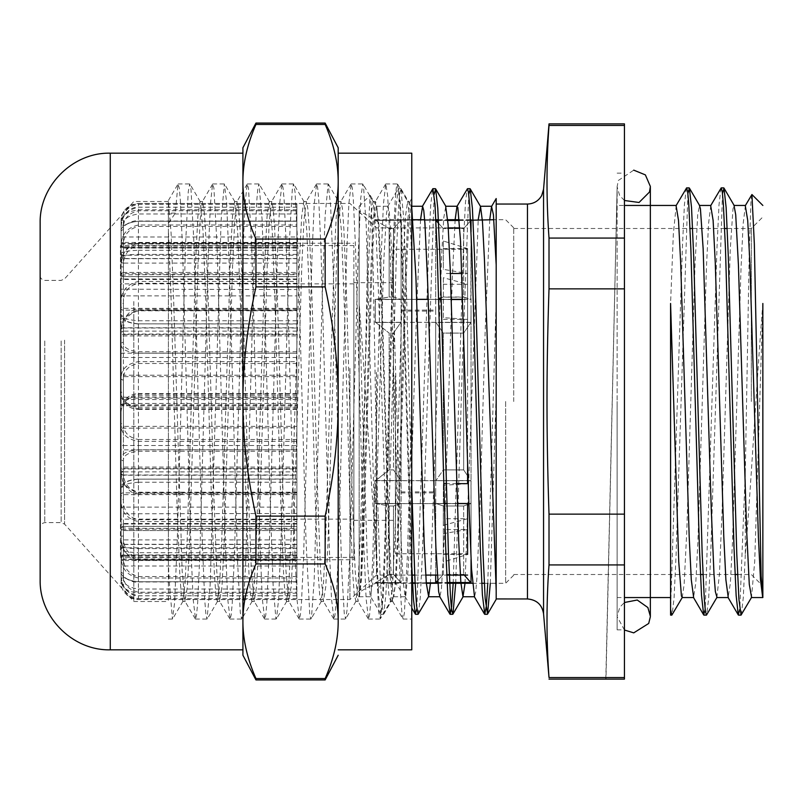 <?xml version="1.0" encoding="UTF-8"?>
<svg xmlns="http://www.w3.org/2000/svg" width="803" height="803" viewBox="0 0 803 803"><rect width="100%" height="100%" fill="white"/><g stroke="black" fill="none" stroke-linecap="round" stroke-linejoin="round"><path stroke-width="0.6" stroke-dasharray="4.01 3.01" d="M549.011 123.883L549.011 125.439C546.341 162.979 546.341 200.519 549.011 238.069L549.011 288.869C546.341 370.805 546.341 432.195 549.011 514.131L549.011 564.931C546.341 602.481 546.341 640.021 549.011 677.561L549.011 679.117M496.184 234.275L496.184 598.938M471.04 231.987L470.799 299.499L463.662 297.18L463.662 228.594L470.799 220.464L463.662 228.594L443.306 228.594L463.662 228.594L463.662 297L470.959 299.409A181.779 0.562 -90.3 0 1 471.04 311.112L471.04 220.213L435.949 220.464M470.518 220.464L459.316 220.464M447.783 220.464L438.448 220.464M438.589 223.334L443.306 228.594L438.589 223.334M438.769 299.499L435.688 299.368L435.688 219.731L424.657 219.731L435.688 219.731A181.779 1.154 90 0 1 435.698 219.731A181.779 1.154 90 0 1 435.778 220.303L375.152 220.132L435.899 220.132M438.438 220.132L447.753 220.132M459.296 220.132L470.498 220.132M438.448 220.303L447.773 220.303M459.306 220.303L470.508 220.303M463.662 297.18L443.306 297.18L438.739 298.565M441.248 297.712L443.306 297L463.662 297M375.152 220.132A181.799 2.098 90 0 1 375.292 219.731A181.799 2.098 90 0 1 375.453 220.303L389.154 228.594L393.48 228.594L400.838 220.464L393.48 228.594L389.154 228.594L389.154 297L389.154 228.594L375.754 220.464L401.008 220.303A181.779 1.154 -90 0 1 401.088 219.731L401.088 299.368L375.152 299.328A181.799 1.034 89.4 0 1 375.453 322.384L375.152 322.304A181.799 1.064 90.6 0 1 375.453 299.409L389.154 297L375.754 299.499L400.838 299.499L393.48 297L393.48 228.594L393.48 297L389.154 297L393.48 297L401.008 299.409A181.779 0.582 -90.3 0 1 401.088 311.112L401.088 220.213M375.754 322.465L389.154 333.094L389.154 469.906L389.154 333.094L375.754 322.465L400.838 322.465L393.48 333.094L389.154 333.094L393.48 333.094L393.48 469.906L400.838 480.535L375.152 480.696A181.799 1.064 89.4 0 0 375.453 503.591L375.152 503.672A181.799 1.034 90.6 0 0 375.453 480.616L389.154 469.906L375.754 480.535L400.838 480.535L393.48 469.906L389.154 469.906L393.48 469.906L393.48 333.094L400.838 322.465L375.754 322.465M375.754 503.501L389.154 506L389.154 574.406L389.154 506L375.754 503.501L400.838 503.501L393.48 506L389.154 506L393.48 506L393.48 574.406L400.838 582.536L375.152 582.868A181.799 2.098 90 0 0 375.292 583.269A181.799 2.098 90 0 0 375.302 583.269A181.799 2.098 90 0 0 375.453 582.697L389.154 574.406L375.754 582.536L400.838 582.536L393.48 574.406L389.154 574.406L393.48 574.406L393.48 506L400.838 503.501L375.754 503.501M359.162 401.5L359.162 210.868L359.162 401.5M435.878 219.731L375.292 219.731A181.799 2.098 90 0 1 375.302 219.731L359.162 210.868M401.088 311.112L435.688 311.112A181.779 0.582 90.3 0 1 435.778 299.409L462.829 299.499M451.296 299.499L441.299 299.499M401.088 310.119L435.688 310.119A181.779 0.572 89.7 0 1 435.778 322.384L470.959 322.384A181.779 0.552 -89.7 0 1 471.04 310.119L471.04 480.656L401.008 480.616A181.779 0.572 -90.3 0 0 401.088 492.881L400.998 322.384A181.779 0.572 -89.7 0 1 401.088 310.119L401.088 480.656M375.152 299.328L416.687 299.328M428.22 299.328L438.759 299.328M441.299 299.328L451.286 299.328M462.819 299.328L471.04 299.328M435.688 299.368L428.22 299.368M416.687 299.368L401.088 299.368M471.04 583.269L471.04 322.344L463.662 333.094L443.306 333.094L435.939 322.465L470.959 322.384M435.778 322.384L401.088 322.344M435.688 310.119L435.688 480.656M467.587 475.818L463.662 469.906L443.306 469.906L443.306 333.094L463.662 333.094L470.799 322.465L435.949 322.465L443.306 333.094L443.306 469.906L435.949 480.535L443.306 469.906L463.662 469.906L468.029 476.46M468.882 503.591L470.959 503.591A181.779 0.562 -89.7 0 0 471.04 491.888L471.04 559.46M375.152 480.696L471.04 480.696M468.882 503.501L470.799 503.501L463.662 506L443.306 506L435.939 503.501L444.27 503.501M446.809 503.501L457.349 503.501M401.088 491.888L435.688 491.888A181.779 0.582 89.7 0 0 435.778 503.591L401.008 503.591A181.779 0.582 -89.7 0 0 401.088 491.888L401.008 582.697A181.779 1.154 -90 0 0 401.088 583.269L401.088 503.632M435.778 503.591L444.27 503.591M446.809 503.591L457.349 503.591M468.902 504.154L470.959 503.591M435.688 491.888L435.688 582.787L401.088 582.787M435.949 582.536L443.306 574.406L463.662 574.406L470.799 582.536L435.688 582.787M375.152 503.672L471.04 503.632L435.949 503.501L443.306 506L443.306 574.406L437.655 580.689M375.152 582.868L412.531 582.868M415.071 582.868L426.283 582.868M437.816 582.868L447.141 582.868M464.244 575.089L463.662 574.406L443.306 574.406L443.306 506L463.662 506L467.587 504.615M437.786 582.536L447.12 582.536M437.806 582.697L447.13 582.697M435.688 575.089L435.688 503.632M401.088 492.881L435.688 492.881A181.779 0.572 90.3 0 0 435.778 480.616L467.587 480.535M468.149 480.535L470.959 480.616A181.779 0.552 -90.3 0 0 471.04 492.881L471.04 503.672M435.778 480.616L467.587 480.616M468.149 480.616L470.959 480.616M435.688 492.881L435.688 322.344M375.453 480.616L401.008 480.616M471.04 322.344L471.04 311.112L471.04 322.344M375.152 322.304L471.04 322.304M435.778 299.409L470.959 299.409M751.317 401.5L751.317 228.494L751.317 401.5M513.719 401.5L513.719 227.801L513.719 401.5M359.332 596.689L360.888 574.807L362.605 510.427L367.774 241.091L370.083 195.35L371.217 205.066L372.933 258.998L374.66 348.372L376.717 472.325L376.717 554.16C371.086 487.802 365.275 379.026 359.162 303.875L359.162 596.739L359.162 206.261L359.162 303.875L367.393 562.491L370.133 595.706L380.963 614.305L383.101 598.566L385.229 553.628L393.761 256.127L395.889 208.228L398.268 188.715L399.954 198.612L401.641 227.45L411.768 565.663M676.206 205.448L673.336 234.064L670.575 303.464L670.575 609.467L682.43 246.712L684.397 204.885L686.374 188.083M751.779 194.607L750.935 202.095L749.229 252.172L745.294 472.586L739.784 609.457M745.294 472.596L745.294 554.743C750.925 488.134 756.737 378.936 762.85 303.474L754.71 561.528L751.457 597.552M617.136 401.5L617.136 597.552L617.136 401.5M682.239 597.552L684.146 584.323L686.866 529.067L695.007 265.01L697.717 214.662L699.543 205.448M710.816 205.448L708.557 223.615L706.429 267.861L697.907 541.764L695.779 583.078L693.521 597.552M716.858 597.552L719.428 574.235L722.138 509.805L730.288 248.749L732.998 208.77L734.143 205.448M745.425 205.448L743.156 223.686L741.028 267.941L732.507 541.774L730.379 583.088L728.11 597.552M489.75 219.731L485.223 329.772L479.742 514.813L477.002 576.976L475.757 591.721L474.503 596.759M455.14 219.731L452.34 277.537L444.119 542.266L441.379 589.783L439.773 596.739M420.541 219.731L416.717 307.579L408.496 564.86L405.756 596.107L405.043 596.529L403.016 580.147L400.275 520.856L392.055 256.719L389.314 211.741L388 206.271L386.574 212.785L383.834 259.61L375.613 524.188L372.873 581.824L370.434 596.519M376.717 554.16L378.715 596.82L380.712 614.094M416.837 608.684L428.672 247.475L430.649 205.769L432.616 188.896M453.183 583.269L463.722 236.212L465.469 202.497L467.226 188.906M487.782 583.269L496.184 298.987M720.974 188.103L718.996 204.885L717.029 246.702L705.185 609.457M745.294 554.743L743.297 597.562L741.299 614.897M722.479 193.533L710.635 556.268L708.668 598.094L706.69 614.917M687.88 193.543L676.036 556.298L674.058 598.115L672.091 614.897M376.717 472.325L380.11 575.199L381.806 604.308L383.754 614.084L385.882 594.712L388.02 546.773L396.541 249.352L398.669 204.444L399.733 192.68L400.807 188.685L403.728 217.924L406.408 289.632L411.768 488.365L411.768 255.705L409.821 217.292L407.613 201.503L410.152 201.503M418.343 614.074L420.32 597.312L422.298 555.636L434.132 194.336M455.713 583.269L462.227 367.985L468.741 194.316M490.322 583.269L496.184 392.587M359.433 596.519L361.561 578.622L363.689 534.537L372.211 261.808L374.339 220.684L376.466 206.271L378.865 224.398L380.993 268.473L389.505 541.202L391.643 582.336L393.771 596.739L396.17 578.481L398.298 534.366L406.81 261.768L408.938 220.664L411.066 206.241L411.768 207.836L411.768 608.022L411.768 207.836M430.428 583.269L441.861 251.168L443.768 217.814L445.806 206.261M465.027 583.269L478.217 219.731M375.453 299.409L401.008 299.409M375.453 322.384L400.998 322.384M375.453 582.697L401.008 582.697M375.453 503.591L401.008 503.591M375.453 220.303L401.008 220.303M435.688 311.112L435.688 220.213M463.662 506L463.662 574.406L463.662 506M463.662 333.094L463.662 469.906L463.662 333.094M549.011 514.131L624.443 514.131L624.443 288.869L549.011 288.869M549.011 238.069L624.443 238.069L624.443 125.439L549.011 125.439M549.011 677.561L624.443 677.561L624.443 564.931L549.011 564.931M624.443 288.869L624.443 238.069M624.443 564.931L624.443 514.131M617.136 597.552L624.443 597.552L624.443 205.448L617.136 205.448M505.649 401.5L505.649 583.269L505.649 401.5M617.126 401.5L617.136 629.843L617.126 401.5M120.42 518.457L120.42 283.85L120.42 518.457M353.862 518.457L353.862 283.85L353.862 518.457M120.42 556.529L120.42 245.567L120.42 556.529M353.862 556.529L353.862 245.567L353.862 556.529M296.879 555.335L123.411 555.335L123.411 559.48A2.309 2.299 -0 0 0 121.112 561.789L121.112 557.583A2.309 1.486 -0 0 0 123.411 559.069L123.411 555.335A2.309 2.238 -0 0 0 121.112 557.583L121.112 581.382C120.862 591.179 126.623 597.221 138.407 599.49L296.879 599.49L296.879 539.887L296.879 599.49M296.879 559.48L296.879 593.216L296.879 559.48L123.411 559.48L123.411 577.708A2.309 1.977 -0 0 0 121.112 579.686L121.112 561.789M123.411 577.708C123 583.701 127.998 587.465 138.407 589.011L138.407 593.216C126.392 591.359 120.631 586.842 121.112 579.686L121.112 581.382A2.309 1.486 180 0 0 123.411 582.868L123.411 559.069L296.879 559.069M353.862 375.011L353.862 559.741L353.862 375.011M296.879 375.011L296.879 441.349L296.879 375.011M296.879 427.778L296.879 521.569L296.879 427.778L121.112 428.16L121.112 399.543A2.309 1.385 0 0 1 123.411 398.158L123.411 399.573L121.112 399.543L121.112 424.396C120.862 433.54 126.623 439.201 138.407 441.349L296.879 441.349M296.879 492.881L296.879 578.009L296.879 492.881L123.411 492.881A2.309 1.335 -0 0 0 121.112 494.216L121.112 469.394L123.411 468.942L123.411 467.085L123.411 468.42A2.309 0.974 -0 0 0 121.112 469.394L121.112 499.908C120.862 511.611 126.623 518.838 138.407 521.569L296.879 521.569M296.879 547.787L296.889 526.407L296.889 552.705L296.879 544.304L296.879 547.787L123.411 547.787A2.309 2.128 180 0 0 121.112 549.914L121.112 558.446A2.309 2.108 -0 0 0 123.411 560.554L123.411 556.198A2.309 2.258 180 0 0 121.112 558.446L121.112 571.194C120.862 576.915 126.623 580.439 138.407 581.753L296.889 581.753L138.407 581.753C128.199 580.71 123.2 577.889 123.411 573.292A2.309 2.108 180 0 1 121.112 571.194L121.112 546.793L121.112 571.194C118.442 575.681 133.669 583.942 138.407 581.964L296.889 581.964M296.889 507.115L296.889 449.76L296.889 507.115L123.411 507.115A2.309 1.536 180 0 0 121.112 508.66L121.112 528.233A2.309 2.309 180 0 0 123.411 530.542L123.411 526.407A2.309 1.817 180 0 0 121.112 528.233L121.112 527.39C120.862 527.912 126.623 528.223 138.407 528.314L296.889 528.314M296.889 445.535L296.889 361.651L296.889 445.535L123.411 445.535L123.411 410.042C123 401.671 127.998 396.401 138.407 394.253L296.889 394.253M296.889 375.222L296.889 281.431L296.889 375.222L123.411 375.222L123.411 331.619C123 320.578 127.998 313.642 138.407 310.801L296.889 310.801M296.889 310.119L296.879 224.991L296.889 310.119L123.411 310.119L123.411 267.048C123 255.515 127.998 248.278 138.407 245.316L296.889 245.316M296.879 263.113L296.879 203.51L296.879 263.113L123.411 263.113L123.411 229.096C123 219.37 127.998 213.267 138.407 210.767L296.879 210.767M296.879 243.52L296.879 209.784L296.879 243.52L123.411 243.52L123.411 225.292C123 219.299 127.998 215.535 138.407 213.989L296.879 213.989M296.879 255.213L296.879 276.593L296.879 250.295L296.879 258.696L296.879 255.213L123.411 255.213A2.309 2.128 0 0 1 121.112 253.086L121.112 244.554A2.309 2.108 180 0 1 123.411 242.446L123.411 246.802A2.309 2.258 0 0 1 121.112 244.554L121.112 231.806C120.862 226.085 126.623 222.561 138.407 221.247L296.879 221.247L138.407 221.247C128.199 222.29 123.2 225.111 123.411 229.708A2.309 2.108 -0 0 0 121.112 231.806L121.112 253.086M296.879 295.885L296.879 353.24L296.879 295.885L123.411 295.885A2.309 1.536 0 0 1 121.112 294.34L121.112 274.767A2.309 2.309 0 0 1 123.411 272.458L123.411 276.593A2.309 1.817 0 0 1 121.112 274.767L121.112 275.61C120.862 275.088 126.623 274.777 138.407 274.686L296.879 274.686M296.879 556.198L123.411 556.198L123.411 546.612A2.309 2.299 -0 0 0 121.112 548.901C120.631 550.928 126.392 552.193 138.407 552.705L138.407 581.753M296.889 395.789L138.407 395.789C126.392 397.997 120.631 403.287 121.112 411.638L121.112 472.917A2.309 2.048 180 0 0 123.411 474.964L123.411 471.893A2.309 1.024 180 0 0 121.112 472.917L121.112 458.664C120.862 453.876 126.623 450.905 138.407 449.76L296.889 449.76M296.889 451.246L138.407 451.246C128.199 452.42 123.2 455.582 123.411 460.711A2.309 2.048 0 0 1 121.112 458.664L121.112 411.638A2.309 1.596 0 0 1 123.411 410.042M296.889 310.46L138.407 310.46C126.392 313.501 120.631 320.798 121.112 332.342L121.112 403.457A2.309 1.385 180 0 0 123.411 404.842L123.411 403.427L121.112 403.457L121.112 378.614C120.862 369.46 126.623 363.799 138.407 361.651L296.889 361.651M296.889 363.498L138.407 363.498C128.199 365.546 123.2 371.046 123.411 380A2.309 1.385 0 0 1 121.112 378.614L121.112 332.342A2.309 0.723 0 0 1 123.411 331.619M296.889 243.168L138.407 243.168C126.392 246.441 120.631 254.3 121.112 266.737L121.112 333.606L123.411 334.058L123.411 335.915L123.411 334.58A2.309 0.974 180 0 1 121.112 333.606L121.112 303.092C120.872 291.429 126.643 284.202 138.407 281.431L296.889 281.431M296.889 283.278L138.407 283.278C128.209 285.828 123.21 292.583 123.411 303.544L121.112 303.092L121.112 266.737L123.411 267.048M296.879 207.234L138.407 207.234C126.392 210.085 120.631 216.951 121.112 227.831L121.112 277.206A2.309 0.572 180 0 1 123.411 276.634L123.411 278.992A2.309 1.787 180 0 1 121.112 277.206L121.112 247.063C120.862 235.128 126.623 227.771 138.407 224.991L296.879 224.991M296.879 226.476L138.407 226.476C128.199 228.955 123.2 235.63 123.411 246.491A2.309 0.572 -0 0 0 121.112 247.063L121.112 227.831A2.309 1.265 -0 0 0 123.411 229.096M296.879 209.784L138.407 209.784C126.392 211.641 120.631 216.158 121.112 223.314L121.112 245.417A2.309 1.486 180 0 1 123.411 243.931L123.411 247.665A2.309 2.238 180 0 1 121.112 245.417L121.112 221.618C120.862 211.821 126.623 205.779 138.407 203.51L296.879 203.51M296.879 204.333L138.407 204.333C128.199 206.291 123.2 211.56 123.411 220.132A2.309 1.486 -0 0 0 121.112 221.618L121.112 223.314A2.309 1.977 -0 0 0 123.411 225.292M296.879 246.802L123.411 246.802L123.411 256.388A2.309 2.299 180 0 1 121.112 254.099L121.112 231.806C118.442 227.319 133.669 219.058 138.407 221.036L296.879 221.036M123.411 256.388C123 255.314 127.998 254.631 138.407 254.36L138.407 250.295C126.392 250.797 120.631 252.072 121.112 254.099M296.879 276.593L123.411 276.593L123.411 316.231A2.309 2.158 0 0 1 121.112 314.073L121.112 294.34M296.879 320.758L138.407 320.758C126.392 319.815 120.631 317.586 121.112 314.073C120.591 319.544 126.352 322.856 138.407 324.01L138.407 273.853L123.411 273.301A2.309 2.309 180 0 0 121.112 275.61L121.112 314.073L121.112 275.61M296.879 331.107L123.411 331.107L123.411 357.465A2.309 0.642 0 0 1 121.112 356.823L121.112 330.083A2.309 2.048 0 0 1 123.411 328.036L123.411 331.107A2.309 1.024 0 0 1 121.112 330.083L121.112 344.336C120.862 349.124 126.623 352.095 138.407 353.24L296.879 353.24M296.879 357.465L123.411 357.465L123.411 392.958A2.309 1.596 0 0 1 121.112 391.362L121.112 356.823M123.411 392.958C123 401.349 127.998 406.609 138.407 408.747L138.407 407.211C126.392 405.013 120.631 399.723 121.112 391.362C120.289 394.032 121.976 398.338 126.151 404.27C129.313 407.553 133.398 409.279 138.407 409.45M296.879 351.754L138.407 351.754C128.199 350.58 123.2 347.418 123.411 342.289A2.309 2.048 180 0 0 121.112 344.336L121.112 330.083A2.309 2.309 0 0 1 123.411 327.775L296.879 327.775M296.879 399.573L123.411 399.573L123.411 471.381A2.309 0.723 0 0 1 121.112 470.658L121.112 428.16M296.879 492.54L138.407 492.54C126.392 489.499 120.631 482.201 121.112 470.658C121.795 478.046 122.688 482.272 123.803 483.336C128.691 491.075 133.559 494.558 138.407 493.785L138.407 439.502C128.199 437.454 123.2 431.954 123.411 423A2.309 1.385 180 0 0 121.112 424.396L121.112 470.658L121.112 424.396M296.879 468.42L123.411 468.42L123.411 535.952L121.112 536.263L121.112 494.216M296.879 559.832L138.407 559.832C126.392 556.559 120.631 548.71 121.112 536.263C121.373 546.773 125.228 552.574 126.262 553.628C130.287 558.366 134.342 560.584 138.407 560.293L138.407 519.722C128.199 517.212 123.2 510.457 123.411 499.456L121.112 499.908L121.112 536.263L121.112 499.908M296.889 526.407L123.411 526.407L123.411 486.769A2.309 2.158 180 0 0 121.112 488.927L121.112 528.233A2.309 2.309 0 0 0 123.421 530.542L296.889 530.542L123.411 530.542L123.411 529.699A2.309 2.309 0 0 1 121.112 527.39L121.112 488.927C120.591 483.456 126.352 480.144 138.407 478.989L138.407 482.242C126.392 483.185 120.631 485.413 121.112 488.927M296.879 595.766L138.407 595.766C126.392 592.915 120.631 586.049 121.112 575.169L121.112 525.794A2.309 0.572 -0 0 0 123.411 526.366L123.411 524.008A2.309 1.787 -0 0 0 121.112 525.794L121.112 555.937C120.862 567.872 126.623 575.229 138.407 578.009L296.879 578.009M296.879 576.524L138.407 576.524C128.199 574.045 123.2 567.37 123.411 556.509A2.309 0.572 180 0 1 121.112 555.937L121.112 575.169A2.309 1.265 180 0 1 123.411 573.904C123 583.63 127.998 589.733 138.407 592.233L296.879 592.233M443.366 554.411L467.587 554.411A27420.302 26764.422 0 0 1 443.366 562L443.366 533.644A28717.538 15286.309 180 0 0 467.587 529.508L443.366 529.508M443.366 525.303A28717.538 24311.026 -0 0 0 467.587 518.738L443.366 518.738L443.366 525.303L443.366 483.647L443.366 518.738M443.366 248.589L467.587 248.589L467.587 461.835L467.587 284.262L443.366 284.262L443.366 277.697A28717.538 24311.026 180 0 1 467.587 284.262L467.587 248.589A27420.302 26764.422 180 0 0 443.366 241L443.366 269.356A28717.538 15286.309 0 0 1 467.587 273.492L461.916 273.492M467.587 483.647A27420.302 5961.472 180 0 1 443.366 485.343M456.716 483.647L446.237 483.647M450.383 273.492L443.366 273.492M443.366 319.353L467.587 319.353A27420.302 5961.472 -0 0 0 443.366 317.657L443.366 284.262M443.366 317.657L443.366 277.697M443.366 241L443.366 269.356M443.366 562L443.366 533.644M467.587 554.411L467.587 529.508M467.587 376.015L467.587 249.251L467.587 376.015M395.387 376.015L395.387 553.749L395.387 376.015M395.387 381.616L395.387 520.294L395.387 381.616M353.862 381.616L353.862 520.294L353.862 381.616M349.937 368.356L349.937 599.54L349.937 368.356M376.466 372.451L376.466 575.089L376.466 372.451M411.768 401.56L407.502 553.749L404.401 613.08L403.116 619.003L402.052 615.048L400.235 589.904L389.967 574.697L392.577 601.236L394.986 586.712L397.114 544.575L405.635 264.97L407.773 220.032L409.901 201.653L411.768 210.045M133.8 301.506L133.8 601.497L133.8 301.506M168.409 230.431L168.409 563.174L169.092 580.027L172.444 619.053L174.572 603.073L177.302 539.616L185.523 244.865L188.253 191.807L189.739 183.967L190.994 189.528L193.734 238.561L201.944 532.319L204.685 599.389L205.869 614.054L207.044 619.063L210.155 585.166L221.116 220.373L224.348 183.947L226.587 201.714L229.327 266.987L237.537 561.307L240.278 612.378L241.643 619.033L243.018 612.388L245.748 561.347L253.969 267.028L256.699 201.734L257.823 188.464L258.947 183.947L262.179 220.343L270.39 507.265L273.13 585.136L275.871 618.551L276.483 618.862L278.611 599.419L281.341 532.359L289.562 238.601L292.292 189.538L293.547 183.967L295.032 191.797L297.772 244.825L305.983 539.566L309.787 614.988L310.851 619.053L311.464 617.728L314.194 580.057L322.415 291.73L325.145 215.425L328.146 183.937L330.625 205.548L333.365 274.355L341.576 567.42L344.316 614.456L345.691 618.832L347.057 609.929L349.787 554.943L358.008 259.901L360.738 198.261L362.755 183.957L363.478 185.834L366.218 225.613L374.429 515.225L378.614 611.625L380.291 618.852L390.569 601.276L388.873 594.672L387.437 574.697L378.785 301.496L376.035 230.742L373.014 201.503L370.886 216.268L368.758 258.425L360.236 537.849L358.108 582.958L355.97 601.256L354.274 594.692L352.828 574.687L349.947 501.494L344.186 301.496L341.426 230.642L338.414 201.493L336.286 216.278L334.158 258.405L325.637 537.739L323.509 582.888L321.11 601.497L319.674 594.682L318.229 574.697L315.348 501.494L309.577 301.506L306.826 230.722L303.815 201.523L301.687 216.298L299.549 258.456L291.027 537.95L288.899 583.058L286.51 601.507L285.075 594.672L283.63 574.717L280.749 501.504L274.977 301.496L272.227 230.722L269.216 201.503L267.078 216.268L264.95 258.415L256.428 537.799L254.3 582.918L251.911 601.477L250.466 594.702L249.03 574.687L246.14 501.494L240.378 301.506L237.618 230.652L234.606 201.503L232.479 216.288L230.351 258.415L221.829 537.779L219.701 582.928L217.312 601.507L215.866 594.672L214.421 574.707L211.54 501.494L205.779 301.506L203.018 230.742L200.007 201.523L197.879 216.288L195.751 258.446L187.219 537.94L185.091 583.038L182.964 601.276L181.267 594.682L179.822 574.707L176.941 501.504L171.169 301.496L168.409 230.431L168.409 601.497L168.409 201.503L171.059 232.639L173.709 301.496L182.161 570.983L184.981 601.266L187.38 586.722L189.508 544.564L198.03 265.1L200.158 220.002L202.547 201.513L203.992 208.308L205.427 228.303L208.308 301.506L213.949 497.479L216.77 571.144L219.59 601.296L221.979 586.722L224.107 544.595L232.619 265.281L234.757 220.122L237.146 201.513L238.591 208.318L240.027 228.303L242.918 301.506L248.549 497.388L251.369 571.053L254.19 601.256L256.579 586.702L258.707 544.544L267.238 265.05L269.366 219.942L271.745 201.493L273.191 208.328L274.636 228.283L277.517 301.496L283.148 497.328L285.968 571.013L288.789 601.276L291.178 586.742L293.306 544.585L301.828 265.191L303.956 220.072L306.355 201.523L307.79 208.298L309.235 228.313L312.116 301.506L317.757 497.479L320.578 571.134L323.398 601.276L325.777 586.712L327.915 544.585L336.427 265.211L338.565 220.062L340.954 201.493L342.389 208.328L343.835 228.293L346.715 301.506L352.356 497.328L355.167 570.993L357.987 601.256L360.386 586.712L362.514 544.554L371.036 265.07L373.164 219.972L375.553 201.503L376.998 208.318L378.434 228.293L381.325 301.496L389.967 574.697M390.569 601.276L392.707 583.018L394.835 537.92L403.357 258.466L405.485 216.298L407.613 201.503M380.291 618.852L382.419 599.259L384.557 550.346L393.089 246.049L395.217 200.077L396.28 188.022L397.355 183.947L399.362 198.231L401.129 233.221L411.768 589.904M400.235 589.904L389.425 228.885L387.618 195.51L385.821 183.957L383.453 203.731L381.315 252.644L372.783 556.971L370.655 602.933L369.581 614.988L368.517 619.033L366.148 599.118L364.01 550.175L355.478 245.999L353.35 200.047L352.286 188.032L351.212 183.937L348.843 203.842L346.715 252.804L338.183 557.001L336.045 602.933L334.981 614.988L333.918 619.053L331.549 599.289L329.421 550.376L320.879 246.039L318.751 200.077L317.687 188.002L316.613 183.967L314.244 203.842L312.106 252.774L303.584 556.991L301.446 602.953L300.382 614.968L299.318 619.053L296.939 599.118L294.811 550.145L286.28 245.989L284.142 200.067L283.078 188.022L282.014 183.937L279.645 203.711L277.517 252.624L268.985 556.961L266.847 602.912L265.783 614.998L264.709 619.033L262.34 599.199L260.212 550.276L251.68 246.019L248.478 188.032L247.173 184.158L245.035 203.902L242.907 252.865L234.376 557.011L232.248 602.943L231.174 614.978L230.11 619.073L227.741 599.269L225.613 550.346L217.081 246.039L213.879 188.002L212.574 184.168L210.446 203.761L208.308 252.674L199.776 556.981L197.648 602.943L196.574 614.978L195.51 619.043L193.132 599.098L191.004 550.145L182.472 245.989L180.344 200.047L179.28 188.032L177.975 184.128L175.325 213.096L168.409 223.344L168.409 202.205M175.325 213.096L168.409 213.096L168.409 223.344M168.409 563.174L168.409 213.096M40.15 338.645L40.15 526.146L40.15 338.645M255.946 286.892C247.204 326.891 242.857 365.094 242.918 401.5C242.857 437.906 247.204 476.109 255.946 516.108L325.155 516.108C333.897 476.109 338.244 437.906 338.183 401.5C338.244 365.094 333.897 326.891 325.155 286.892L255.946 286.892L255.946 239.053L325.155 239.053C333.897 219.058 338.244 199.957 338.183 181.749C338.244 163.551 333.897 144.45 325.155 124.445L255.946 124.445C247.204 144.45 242.857 163.551 242.918 181.749C242.857 199.957 247.204 219.058 255.946 239.053M255.946 563.947C247.204 583.942 242.857 603.043 242.918 621.251C242.857 639.449 247.204 658.55 255.946 678.555L325.155 678.555C333.897 658.55 338.244 639.449 338.183 621.251C338.244 603.043 333.897 583.942 325.155 563.947L255.946 563.947L255.946 516.108M255.946 123.07L255.946 124.445M242.918 655.248L242.918 147.752M255.946 678.555L255.946 679.93M338.183 401.5L338.183 153.172L338.183 401.5M325.155 563.947L325.155 516.108M325.155 286.892L325.155 239.053M325.155 679.93L325.155 678.555M242.918 617.065L242.918 191.425M40.15 312.397L40.15 578.17L40.15 312.397M527.471 598.958L527.471 204.042M543.561 189.237L543.561 613.763M412.551 583.269L375.292 583.269L359.162 592.132M415.091 583.269L426.313 583.269M401.088 219.731L413.123 219.731L401.088 219.731M296.879 566.015L123.411 566.015A2.309 1.977 -0 0 0 121.112 567.992M296.879 593.216L138.407 593.216L138.407 598.667C128.199 596.709 123.2 591.44 123.411 582.868M138.407 589.011L296.879 589.011M296.879 598.667L138.407 598.667M296.879 524.008L123.411 524.008L123.411 573.904M296.879 539.887L123.411 539.887A2.309 2.018 180 0 0 121.112 541.905M296.889 471.893L123.411 471.893L123.411 445.535A2.309 0.642 0 0 0 121.112 446.177L121.112 427.969A2.309 1.596 0 0 1 123.411 426.373L296.889 426.373M296.889 403.427L123.411 403.427L123.411 375.222L121.112 374.84L121.112 353.882A2.309 0.723 0 0 1 123.411 353.159L296.889 353.159M296.889 334.58L123.411 334.58L123.411 310.119A2.309 1.335 -0 0 1 121.112 308.784L121.112 289.21L296.889 289.522M296.879 278.992L123.411 278.992L123.411 263.113A2.309 2.018 -0 0 1 121.112 261.095L121.112 246.792A2.309 1.265 -0 0 0 123.411 248.057L296.879 248.057M296.879 247.665L123.411 247.665L123.411 243.52A2.309 2.299 -0 0 1 121.112 241.211L121.112 235.008A2.309 1.977 -0 0 0 123.411 236.985L296.879 236.985M123.411 573.292L123.411 560.554L296.879 560.554M296.889 544.504L123.411 544.504A2.309 2.299 -0 0 0 121.112 546.793M123.411 546.612C123 547.686 127.998 548.369 138.407 548.64L138.407 552.705L296.889 552.705M138.407 548.64L296.889 548.64M123.411 460.711L123.411 474.964L296.889 474.964M138.407 451.246L138.407 394.253M123.411 380L123.411 404.842L296.889 404.842M138.407 363.498L138.407 310.801M123.411 303.544L123.411 334.058L296.889 334.058M138.407 283.278L138.407 245.316M123.411 246.491L123.411 276.634L296.889 276.634M138.407 226.476L138.407 210.767M123.411 220.132L123.411 243.931L296.879 243.931M121.112 223.314L121.273 218.386C123.291 209.161 129.002 204.193 138.407 203.46L138.407 213.989M138.407 204.333L138.407 203.46L349.937 203.46L376.466 227.911L448.285 227.911M123.411 229.708L123.411 242.446L296.879 242.446M296.879 258.496L123.411 258.496A2.309 2.299 180 0 1 121.112 256.207L123.411 258.696L296.879 258.696M296.879 250.295L138.407 250.295L138.407 221.247M138.407 254.36L296.879 254.36M123.411 273.301L123.411 272.458L296.879 272.458L123.411 272.458A2.309 2.309 0 0 0 121.112 274.767M296.879 308.332L123.411 308.332A2.309 2.158 0 0 1 121.112 306.174M123.411 316.231C123 320.277 127.998 322.826 138.407 323.86L296.879 324.01M138.407 323.86L296.879 323.86M296.879 273.853L138.407 273.853M123.411 342.289L123.411 328.036L296.879 328.036M296.879 376.627L123.411 376.627A2.309 1.596 0 0 1 121.112 375.031M296.879 407.211L138.407 407.211L138.407 351.754M138.407 408.747L296.879 408.747M123.411 423L123.411 398.158L296.879 398.158M296.879 449.841L123.411 449.841A2.309 0.723 0 0 1 121.112 449.118M123.411 471.381C123 482.422 127.998 489.358 138.407 492.199L138.407 493.785L296.879 493.785M138.407 492.199L296.879 492.199M296.879 439.502L138.407 439.502M123.411 499.456L123.411 468.942L296.879 468.942M296.879 513.478L121.112 513.79M123.411 535.952C123 547.485 127.998 554.722 138.407 557.683L138.407 560.293L296.879 560.293M138.407 557.683L296.879 557.683M296.879 519.722L138.407 519.722M296.889 494.668L123.411 494.668A2.309 2.158 180 0 0 121.112 496.826L121.112 508.66M123.411 486.769C123 482.723 127.998 480.174 138.407 479.14L296.889 478.989M296.889 482.242L138.407 482.242L138.407 529.147L123.411 529.699M138.407 479.14L296.889 479.14M296.889 529.147L138.407 529.147M123.411 556.509L123.411 526.366L296.879 526.366M138.407 576.524L138.407 592.233M121.112 556.208A2.309 1.265 180 0 1 123.411 554.943L296.879 554.943M387.437 574.697L377.169 589.904M64.591 340.181L64.591 524.138L64.591 340.181M61.158 340.944L61.158 522.602L61.158 340.944M44.767 340.944L44.767 522.602L44.767 340.944M110.272 649.828L110.272 153.172M737.596 574.506L751.317 574.506L762.85 586.039M727.197 228.494L751.317 228.494L762.85 216.961M513.719 574.506L700.457 574.506M702.996 574.506L735.066 574.506M513.719 228.494L690.058 228.494M692.598 228.494L724.667 228.494M359.162 206.261L370.083 195.34M405.043 596.529L411.768 608.012M387.739 206.501L398.017 188.926M370.243 195.41L376.727 206.491M383.754 614.084L394.042 596.509M401.038 188.886L411.327 206.461M380.963 614.295L383.503 614.295M398.268 188.705L400.807 188.705M359.162 596.739L370.705 596.739M393.771 596.739L405.304 596.739M376.466 206.261L388 206.261M411.066 206.261L411.768 206.261M437.846 583.269L447.161 583.269M438.418 219.731L447.723 219.731M459.256 219.731L470.478 219.731M513.719 227.801L505.649 219.731L493.865 219.731M513.719 575.199L505.649 583.269L496.184 583.269M472.445 583.269L481.76 583.269M484.299 583.269L495.511 583.269M617.136 629.843L624.443 629.843M617.136 173.157L624.443 173.157M353.862 283.85L120.42 283.85M353.862 519.15L120.42 519.15M353.862 245.567L120.42 245.567M353.862 557.433L120.42 557.433M296.879 555.274L123.411 555.274A2.309 2.309 0 0 0 121.112 557.583M296.879 559.741L353.862 559.741M296.879 243.259L353.862 243.259M121.112 549.914C121.755 544.324 119.366 547.797 123.411 544.304L296.879 544.304M121.112 446.177L121.112 472.917A2.309 2.309 0 0 0 123.411 475.225L296.889 475.225M296.889 393.54L138.407 393.54M121.112 411.638C122.217 400.296 127.988 394.263 138.407 393.55M121.112 374.84L121.112 403.457A2.309 2.309 0 0 0 123.411 405.756L296.889 405.756M296.889 309.215L138.407 309.215C133.559 308.442 128.691 311.925 123.803 319.664C122.688 320.728 121.795 324.954 121.112 332.342M121.112 308.784L121.112 333.606A2.309 2.309 0 0 0 123.411 335.915L296.889 335.915M296.889 242.707L138.407 242.707C134.342 242.416 130.287 244.634 126.262 249.372C125.228 250.426 121.373 256.227 121.112 266.737M121.112 261.095L121.112 277.206A2.309 2.309 0 0 0 123.411 279.514L296.889 279.514M296.879 207.194L138.407 207.194C133.85 207.044 129.745 209.031 126.091 213.146C125.348 213.809 121.434 218.536 121.112 227.831M121.112 241.211L121.112 245.417A2.309 2.309 0 0 0 123.411 247.725L296.879 247.725M296.879 409.46L138.407 409.46M296.879 397.244L123.411 397.244A2.309 2.309 0 0 0 121.112 399.543M296.879 467.085L123.411 467.085A2.309 2.309 0 0 0 121.112 469.394M296.879 523.486L123.411 523.486A2.309 2.309 0 0 0 121.112 525.794M296.879 595.806L138.407 595.806C134.462 596.177 130.327 594.16 126.001 589.733C125.348 589.161 121.444 584.484 121.112 575.169L121.112 555.937M412.17 575.089L376.466 575.089L349.937 599.54L138.407 599.54C125.69 599.65 119.707 585.558 121.112 582.506L121.112 581.382M395.387 553.749L467.587 553.749M395.387 249.251L467.587 249.251M353.862 520.294L395.387 520.294M353.862 282.706L395.387 282.706M414.709 575.089L425.751 575.089M437.284 575.089L446.769 575.089M459.818 227.911L467.587 227.911M624.443 200.499L619.615 195.48L617.136 186.748L617.136 616.252L619.836 607.178L624.443 602.501M624.443 630.024L617.136 616.584L617.136 187.782L605.984 679.117M605.813 679.117L617.136 186.557L618.37 180.454L633.738 170.136M650.35 205.448L650.35 597.552M411.768 198.461L409.901 201.653M392.577 601.236L402.865 618.802M168.409 201.503L133.8 201.503L64.591 278.862L61.158 280.398L44.767 280.398C39.287 279.153 40.12 274.797 40.16 276.031L40.16 526.999C40.12 528.254 39.257 523.857 44.767 522.602L61.158 522.602L64.591 524.138L133.8 601.497L168.409 601.497M390.318 601.497L392.858 601.497M355.719 601.497L358.248 601.497M373.014 201.503L375.553 201.503M321.11 601.497L323.649 601.497M338.414 201.503L340.954 201.503M286.51 601.497L289.05 601.497M303.815 201.503L306.355 201.503M251.911 601.497L254.451 601.497M269.216 201.503L271.745 201.503M217.312 601.497L219.851 601.497M234.606 201.503L237.146 201.503M182.713 601.497L185.242 601.497M200.007 201.503L202.547 201.503M397.585 184.148L407.874 201.724M168.399 200.489L177.975 184.128M385.581 184.158L375.302 201.734M368.276 618.832L357.987 601.256M350.981 184.138L340.693 201.714M333.687 618.852L323.398 601.276M316.372 184.178L306.094 201.744M299.067 618.852L288.789 601.276M281.783 184.138L271.494 201.714M264.478 618.832L254.19 601.256M247.173 184.158L236.885 201.734M229.879 618.872L219.59 601.296M212.574 184.168L202.286 201.734M195.27 618.832L184.981 601.266M200.268 201.744L189.99 184.168M182.964 601.276L172.675 618.842M234.867 201.724L224.579 184.148M217.573 601.286L207.284 618.862M269.477 201.714L259.188 184.148M252.172 601.256L241.884 618.822M304.076 201.744L293.788 184.168M286.761 601.286L276.483 618.862M328.387 184.138L338.183 200.88M321.381 601.276L311.092 618.852M373.285 201.734L362.996 184.158M355.97 601.256L345.691 618.832M168.409 619.053L172.444 619.053M195.51 619.053L207.044 619.053M230.11 619.053L241.643 619.053M264.709 619.053L276.252 619.053M299.318 619.053L310.851 619.053M333.918 619.053L345.451 619.053M368.517 619.053L380.05 619.053M403.116 619.053L411.768 619.053M178.206 183.947L189.739 183.947M212.815 183.947L224.348 183.947M247.414 183.947L258.947 183.947M282.014 183.947L293.547 183.947M316.613 183.947L328.146 183.947M351.212 183.947L362.755 183.947M385.821 183.947L397.355 183.947"/><path stroke-width="1.2" d="M543.561 189.237L543.561 613.763C542.015 604.669 536.655 599.741 527.471 598.958L527.471 204.042C533.774 203.811 538.522 200.981 541.694 195.53L543.561 189.237L549.011 123.883L624.443 123.883L624.443 238.069L549.011 238.069C546.341 200.519 546.341 162.979 549.011 125.439L549.011 123.883M496.184 264.9L493.443 214.863L491.536 206.501L496.184 198.552L496.184 598.938L527.471 598.958C536.745 599.821 542.105 604.759 543.561 613.763L549.011 677.561C546.341 640.021 546.341 602.481 549.011 564.931L549.011 514.131C546.341 432.195 546.341 370.805 549.011 288.869L549.011 238.069M459.316 220.464L447.783 220.464M438.448 220.464L435.949 220.464L438.589 223.334L435.949 220.464M435.899 220.132L438.438 220.132M447.753 220.132L459.296 220.132M435.909 220.303L438.448 220.303M447.773 220.303L459.306 220.303M470.508 220.303L470.959 220.303A181.779 1.114 -90 0 1 471.04 219.731L471.04 231.987M438.739 298.565L441.248 297.712M462.829 299.499L451.296 299.499M441.299 299.499L438.769 299.499M416.687 299.328L428.22 299.328M438.759 299.328L441.299 299.328M451.286 299.328L462.819 299.328M428.22 299.368L416.687 299.368M444.27 503.501L446.809 503.501M457.349 503.501L468.882 503.501M444.27 503.591L446.809 503.591M457.349 503.591L468.882 503.591M412.531 582.868L415.071 582.868M426.283 582.868L437.816 582.868M447.141 582.868L472.445 583.269M447.12 582.536L470.799 582.536L463.662 574.406M437.655 580.689L435.949 582.536L437.786 582.536M437.846 583.269L435.688 583.269A181.779 1.154 90 0 0 435.698 583.269A181.779 1.154 90 0 0 435.778 582.697L435.949 582.536M435.778 582.697L437.806 582.697M447.13 582.697L470.959 582.697A181.779 1.114 -90 0 0 471.04 583.269L471.04 559.46M435.688 582.868L435.688 575.089M467.587 504.615L468.902 504.154M468.029 476.46L467.587 475.818M467.587 480.535L468.149 480.535M467.587 480.616L468.149 480.616M762.85 401.5L762.85 586.039L762.85 401.5M762.85 303.474L762.85 597.552L762.85 303.474M671.85 615.108L682.369 597.322L681.436 596.077L678.726 561.528L670.575 303.474L670.575 615.108L670.575 609.467L671.85 615.108L670.575 615.108M762.85 597.552L761.144 576.002L754.338 243.941L751.929 194.547L745.284 205.688L747.713 220.383L749.872 262.862L758.393 536.795L760.491 579.856L762.689 597.492M693.651 597.542L691.283 579.736L689.185 536.695L680.673 262.882L678.505 220.373L676.086 205.658L686.615 187.882L687.679 191.887L688.743 203.701L690.871 248.779L699.403 547.355L701.531 595.465L703.669 614.887L705.185 609.457M699.413 205.458L700.427 208.77L703.147 248.749L711.287 509.805L713.997 574.235L715.363 591.61L716.979 597.342L706.449 615.128L705.385 611.103L704.321 599.299L702.183 554.221L693.662 255.635L691.524 207.535L689.396 188.113L687.88 193.543M728.251 597.552L725.882 579.766L723.794 536.705L715.272 262.872L713.114 220.383L710.685 205.678L721.214 187.892L722.278 191.877L723.342 203.711L725.48 248.779L734.002 547.375L736.14 595.485L738.268 614.907L739.784 609.457M734.012 205.458L735.709 214.662L738.429 265.01L746.569 529.067L749.279 584.323L751.588 597.322L741.049 615.108L738.921 599.309L736.783 554.19L728.261 255.495L726.123 207.435L723.995 188.113L722.479 193.533M491.536 206.501L489.75 219.731M474.503 596.759L471.522 568.855L468.781 500.54L460.561 241.442L457.82 207.465L456.947 206.481L455.14 219.731M439.903 596.729L438.639 591.64L435.899 547.375L427.678 283.449L424.938 223.525L423.773 210.637L422.599 206.251L420.541 219.731M411.768 565.663L413.545 600.182L415.332 614.094L416.837 608.684M422.338 206.471L432.867 188.695L434.995 204.434L437.133 249.362L445.655 546.833L447.793 594.742L450.172 614.285L451.677 606.416L453.183 583.269M456.947 206.481L467.466 188.705L468.53 192.67L469.604 204.464L471.732 249.372L480.264 546.883L482.392 594.802L484.771 614.315L486.277 606.375L487.782 583.269M428.631 596.499L426.293 583.038L424.215 543.892L415.924 277.226L411.768 207.836L411.768 153.172L411.768 649.828L411.768 488.365L414.94 580.057L416.516 605.562L418.102 614.285L428.631 596.499L430.428 583.269M434.132 194.336L435.658 188.916L437.786 208.288L439.914 256.227L448.445 553.648L450.573 598.556L451.637 610.32L452.942 614.104L455.713 583.269M468.741 194.316L470.247 188.926L472.385 208.198L474.513 256.077L483.045 553.618L485.173 598.566L487.551 614.084L490.322 583.269M445.665 206.261L448.074 224.519L450.202 268.634L458.714 541.232L460.842 582.336L462.97 596.759L465.027 583.269M478.217 219.731L480.535 206.501L482.493 221.929L484.45 259.791L496.184 590.596M471.04 220.213L493.865 219.731M549.011 564.931L624.443 564.931L624.443 677.561L549.011 677.561M549.011 125.439L624.443 125.439L624.443 123.883M624.443 677.561L624.443 679.117L624.443 677.561M549.011 288.869L624.443 288.869L624.443 514.131L549.011 514.131M624.443 238.069L624.443 288.869M624.443 514.131L624.443 564.931M676.347 205.448L624.443 205.448L624.443 173.157L624.443 629.843L624.443 597.552L670.575 597.552M467.587 483.647L467.587 461.845L467.587 483.647L456.716 483.647M446.237 483.647L443.698 483.647M461.916 273.492L450.383 273.492M467.587 529.508L467.587 554.411M467.587 503.591L467.587 553.749L467.587 503.591M411.768 207.836L411.768 255.705M255.946 678.555C247.204 658.55 242.857 639.449 242.918 621.251C242.857 603.043 247.204 583.942 255.946 563.947L325.155 563.947C333.897 583.942 338.244 603.043 338.183 621.251C338.244 639.449 333.897 658.55 325.155 678.555L255.946 678.555L255.946 679.93L325.155 679.93L325.155 678.555M338.183 621.502L338.183 401.5C338.244 437.906 333.897 476.109 325.155 516.108L255.946 516.108C247.204 476.109 242.857 437.906 242.918 401.5C242.857 365.094 247.204 326.891 255.946 286.892L325.155 286.892C333.897 326.891 338.244 365.094 338.183 401.5L338.183 181.749C338.244 199.957 333.897 219.058 325.155 239.053L255.946 239.053C247.204 219.058 242.857 199.957 242.918 181.749C242.857 163.551 247.204 144.45 255.946 124.445L325.155 124.445C333.897 144.45 338.244 163.551 338.183 181.749L338.183 181.498M255.946 124.445L255.946 123.07L325.155 123.07L325.155 124.445L325.155 123.07L338.183 147.752L338.183 621.251M255.946 123.07L242.918 147.752L242.918 655.248L255.946 679.93M255.946 286.892L255.946 239.053M255.946 563.947L255.946 516.108M325.155 516.108L325.155 563.947M325.155 239.053L325.155 286.892M338.183 181.749L338.183 147.752M242.918 191.425L242.918 617.065M412.551 583.269L415.091 583.269M413.123 219.731L424.657 219.731L413.123 219.731M110.272 277.336L110.272 649.828C73.003 650.771 39.498 617.527 40.15 580.248L40.15 222.752C39.498 185.473 73.003 152.229 110.272 153.172L110.272 277.336M496.184 204.042L527.471 204.042M700.457 574.506L702.996 574.506M735.066 574.506L737.596 574.506M690.058 228.494L692.598 228.494M724.667 228.494L727.197 228.494M762.85 205.448L751.939 194.537M682.108 597.552L693.521 597.552M699.543 205.448L710.946 205.448M716.718 597.552L728.11 597.552M734.143 205.448L745.545 205.448M751.317 597.552L762.73 597.552M474.242 596.539L484.53 614.104M439.632 596.499L449.921 614.074M411.768 608.012L415.332 614.094M693.38 597.312L703.669 614.887M727.98 597.332L738.268 614.907M723.754 187.892L721.214 187.892M689.145 187.892L686.675 187.892M741.049 615.108L738.509 615.108M706.379 615.108L703.91 615.108M435.658 188.916L445.946 206.491M452.942 614.104L463.231 596.539M470.247 188.926L480.535 206.501M487.551 614.084L496.184 599.339M415.563 614.295L418.102 614.295M450.172 614.295L452.701 614.295M484.771 614.295L487.311 614.295M432.917 188.705L435.407 188.705M467.466 188.705L470.006 188.705M428.37 596.739L439.773 596.739M462.97 596.739L474.362 596.739M411.768 206.261L422.599 206.261M445.806 206.261L457.208 206.261M480.395 206.261L491.807 206.261M723.995 188.113L734.283 205.688M689.396 188.113L699.684 205.688M447.161 583.269L471.04 583.269M435.878 219.731L438.418 219.731M447.723 219.731L459.256 219.731M470.478 219.731L471.04 219.731M426.313 583.269L435.688 583.269M549.011 679.117L624.443 679.117M481.76 583.269L484.299 583.269M495.511 583.269L496.184 583.269M412.17 575.089L414.709 575.089M425.751 575.089L437.284 575.089M446.769 575.089L467.587 575.089M448.285 227.911L459.818 227.911M624.443 602.501L637.241 600.022L647.88 607.55L650.35 616.252L650.35 186.748L649.476 192.047L639.047 202.476L624.443 200.499M650.35 597.552L650.34 616.804L648.704 623.459L633.738 632.864L624.443 630.024M633.738 170.136L645.371 174.883L650.35 186.416L650.35 205.448M338.183 655.248L325.155 679.93M110.272 649.828L242.918 649.828M110.272 153.172L242.918 153.172M338.183 649.828L411.768 649.828M338.183 153.172L411.768 153.172"/></g></svg>
